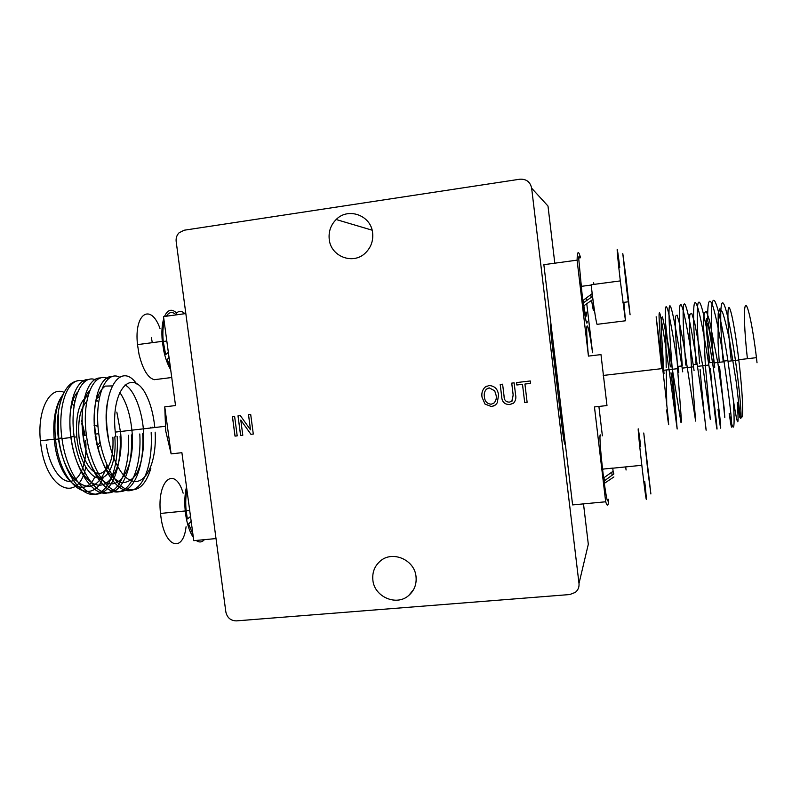 <?xml version="1.0" encoding="UTF-8"?>
<svg xmlns="http://www.w3.org/2000/svg" width="800" height="800" viewBox="0 0 800 800"><rect width="100%" height="100%" fill="white"/><g stroke="black" fill="none" stroke-linecap="round" stroke-linejoin="round"><path stroke-width="1.2" d="M731.23 360.23C728.18 333.26 726.98 309.05 728.79 307.68C730.55 305.93 735.23 329.78 738.77 359.71L739.36 364.83C743 396.8 743.67 421.73 741.04 416.7M747.41 358.66L747.37 358.36C744.33 331.31 743.44 306.99 745.64 305.58C747.8 303.77 752.87 327.64 756.44 357.66L757.03 362.79M723.11 360.82C720.43 330.52 719.71 303.45 722.5 302.85C725.25 301.77 731.48 331.2 736.13 365.38C740.93 400.22 742.27 425.85 739.94 416.78M712.62 349.89C710.83 320.76 710.75 299.31 713.9 300.34C716.9 301.23 722.78 327.8 727.92 360.61L733.32 399.99C735.15 430.95 733.77 435.42 729.18 413.38C731.24 427.88 732.05 430.94 731.62 422.57C731.18 414.33 728.3 390.53 724.83 367.01L723.94 361.07C719.95 335.21 714.98 311.21 712.11 304.07C708.88 297.2 707.42 302.77 707.75 320.78M678.81 372.31L677.93 366.42C674.11 341.33 669.91 317.69 667.86 310.15C665.56 302.73 664.83 307.32 665.66 323.94L670.3 366.89M672.07 366.69C669.64 335.9 668.01 307.53 669.69 305.91C671.37 303.61 676.41 330.84 681.85 365.96L682.74 371.86M694.07 370.55L693.19 364.64C687.71 329.46 682.38 302.21 680.41 304.56C678.44 306.21 679.84 334.66 682.27 365.5M685.81 365.09C683.4 334.23 682.07 305.75 684.14 304.08C686.22 301.72 691.65 328.97 697.13 364.18L698.02 370.1C703.19 404.53 706.51 432.53 706.1 430.11C705.82 428.32 702.62 400.91 700.1 369.4M710.43 368.67C712.97 400.17 716.38 427.33 716.93 428.99C717.61 431.25 714.57 403.18 709.41 368.79L708.52 362.86C703.01 327.58 697.29 300.32 694.91 302.72C692.55 304.43 693.65 332.99 696.06 363.9M699.62 363.49C697.21 332.55 696.19 303.97 698.66 302.24C701.14 299.83 706.96 327.1 712.49 362.4L713.38 368.33C717.08 393.33 720.17 418.03 720.61 425.17C721.06 432.21 720.19 426.93 718 409.32M672.55 372.58L675.73 411.38L670.98 372.76M713.97 367.8L713.91 367M647.56 468.64L650.89 493.97L643.76 433.01L647.56 468.64M644.73 481.41C647.8 509.97 646.29 503.56 642.38 470.01L641.83 465.29C637.51 428.01 636.89 415.17 640.72 446.52M661.63 368.32L656.15 316.77L663.27 373.6C668.66 420.16 670.5 441.09 666.62 409.95M675.73 411.38L677.16 429.02L669.53 373.2C665 340.72 660.53 312.46 659.42 312.75C658.23 312.61 660.21 338.57 662.86 368.11M666.73 404.39L666.31 370.87M626.19 279.07L622.8 253.56L626.75 289.91L630.08 314.79L626.19 279.07M620.31 280.91L591.13 284.76L592.39 295.31C594.52 311.87 596.07 321.55 597.05 324.34L625.47 320.79L620.31 280.91C616.28 246.1 616.13 237.98 619.79 267.38M593.64 282.54L593.87 284.4M623.88 302.37L625.46 320.73M613.9 476.94L604.32 483.38C606.47 498.52 607.7 503.85 607.99 499.37M600.78 435.98C600.34 434.43 600.06 434.45 599.97 436.06C599.84 441.44 600.7 452.47 602.55 469.13L603.61 477.96L613.1 471.25M586.77 303.77L592.56 352.74C587.6 316.98 584.62 315.84 588.44 356.1L600.98 354.6L606.98 405.55L594.46 406.94L605.68 501.78C607.4 507.03 608.37 506.21 608.6 499.31M587.2 321.45C586.96 326.19 585.71 321.06 583.46 306.07L583.05 300.4M586.25 312.11C586.49 319.35 585.68 317.24 583.84 305.81M613.91 473.91L604.42 480.82L603.98 477.7M553.81 347.82L554.7 365.79M592.18 293.63L582.7 300.66L578.67 258.05C578.75 256.24 579.04 256.2 579.54 257.93M592.54 296.46L583.54 302.74L583.51 303.66M100.67 444.86L97.51 447.86L100.66 444.83M78.99 436.79L79.4 440.25C82.08 459.89 91.98 475.04 100.49 473.49C109.68 469.92 113.82 457.8 112.9 437.14C113.8 457.8 109.66 469.92 100.47 473.49C91.96 475.04 82.06 459.89 79.38 440.25L78.97 436.8C77.79 419.91 80.37 408.18 86.73 401.61C80.38 408.21 77.81 419.93 78.99 436.79L78.97 436.8M96.21 400.12L98.71 401.66L96.21 400.11M71.98 403.45L74.09 405.89M81.66 420.69L85.1 435.29M114.8 436.85C116.65 457.47 110.65 476.34 101.06 478.01C91.51 479.95 80.27 462.96 77.24 440.74L76.78 436.87C75.45 415.09 79.22 401.33 88.09 395.6M97.43 396.4L99.4 397.81M84.3 435.38L81.68 423.17M74.03 406.32L71.94 403.58M94.81 476.87C84.47 500.33 59.5 481.97 54.72 443.73L54.18 439.2C52.77 421.38 55.02 407.51 60.94 397.58M85.72 467.16C78.99 503.34 46.68 490.92 40.95 445.32L40.41 440.8C37.11 410.15 50 385.68 64.12 392.36M103.34 477.28C92.27 506.48 62.12 488.12 56.03 443.74C53.24 421.34 55.65 404.79 63.27 394.08M84.81 381.65C69.82 374.12 57.02 401.96 61.87 437.99L62.66 443.27C67.91 473.9 84.86 497.46 98.88 493.8C113.28 490.68 121.7 464.76 120.09 436.24M117.19 436.58C118.8 465.08 110.32 490.99 95.86 494.12C81.77 497.78 64.76 474.24 59.51 443.63L58.73 438.35L58.2 412.67C61.47 392.82 68.12 382.18 78.16 380.75M119.6 377.15C105.52 369.75 93.85 397.61 98.75 433.7L99.54 439.02C103.23 462.01 114.57 483.56 124.83 488.5C136.72 493.08 145.4 486.37 150.85 468.38M150.7 427.3L150.77 427.98M151.16 432.66C152.81 461.34 144.95 487.35 131.26 490.41C117.92 494 101.6 470.22 96.35 439.39L95.56 434.07C91.25 401.96 100.07 375.21 112.51 376.51M152.17 427.13L152.26 427.81M108.4 378.87C93.86 370.7 81.45 398.63 86.4 435.14L87.19 440.44C92.44 471.22 108.93 494.94 122.45 491.33C136.34 488.26 144.35 462.27 142.71 433.64M139.79 433.97C141.43 462.6 133.35 488.57 119.41 491.65C105.81 495.27 89.27 471.57 84.02 440.81L83.23 435.51C78.95 403.5 88 376.8 100.69 378.01M96.58 380.26C81.81 372.42 69.21 400.3 74.11 436.57L74.9 441.86C80.15 472.56 96.87 496.2 110.64 492.57C124.78 489.47 133 463.52 131.38 434.94M128.47 435.28C130.09 463.84 121.81 489.78 107.61 492.89C93.77 496.53 76.99 472.91 71.74 442.22L70.95 436.93C66.7 405.04 75.98 378.37 88.91 379.49M183.14 493.18C175.06 465.35 156.7 479.62 160.5 513.44L161.04 517.77C165.2 548.08 183.2 552.95 186.07 526.73M115.82 436.69L115.28 432.11C110.8 391.99 129.94 368.41 144.31 391.47C149.79 400.83 153.29 412.85 154.8 427.52M136.65 383.92C120.32 360.07 100.09 391.79 108.43 437.83M159.99 328.46C150.89 302.78 133.92 313.09 137.5 344.62L139.03 354.3C142.74 369.34 147.81 377.81 154.23 379.7L171.74 377.51M186.51 486.86C184.81 493.8 184.39 501.83 185.24 510.97L185.78 515.32C187.3 524.93 189.82 532.28 193.33 537.37M196.17 540.45C199.16 542.67 201.9 542.41 204.4 539.67M216.01 538.57L193.78 540.67L181.9 452.69L171.13 453.88L165.72 430.94L164.76 406.84L175.53 405.55L163.52 316.6L185.83 313.56M163.77 318.48C161.94 324.58 161.45 332.2 162.3 341.35L163.82 351.07C165.48 358.65 167.77 364.85 170.68 369.67M176.61 313.02C171.68 308.43 167.64 309.58 164.49 316.47M169.1 357.97L167.19 359.54L170.25 366.48M176.28 314.86L175.6 314.27M174.32 313.37C171.92 312.04 169.75 312.33 167.8 314.27L166.34 316.22M184.9 313.69C181.84 310.82 179.06 310.61 176.56 313.07L175.13 315.02M191.25 521.93L188.6 523.95L192.91 534.22M372.88 580.16C374.34 596.93 396.57 606.51 408.75 595.47C414.34 590.52 416.76 584.2 416.02 576.53C414.56 559.55 392.02 550.12 380 561.31C374.5 566.28 372.13 572.57 372.88 580.16M329.23 239.3C330.75 256.68 353.37 265.21 365.55 252.83C371.03 247.38 373.39 240.75 372.62 232.95C371.11 215.35 348.16 207 336.16 219.52C330.76 224.99 328.45 231.58 329.23 239.3M579 583.48L531.65 188.19C530.24 181.87 526.32 178.88 519.88 179.21L184.12 230.23L179.04 232.83C176.75 235.23 175.8 238.14 176.17 241.54L225.86 612.01C227.2 617.78 230.7 620.74 236.38 620.88L569.8 594.54L575.38 592.36C578.12 590.04 579.32 587.08 579 583.48L588.31 544.28L583.5 503.88M524.92 384.05L527.13 402.32L524.71 402.59L522.49 384.33L516.84 384.99L516.55 382.57L530.29 380.97L530.59 383.39L524.92 384.05L530.59 383.38M509.27 402.17L512.08 401.11L513.16 395.03L511.72 383.13L514.13 382.85L515.58 394.74C516.29 397.89 515.67 400.64 513.7 402.99L509.73 404.56C504.55 404.57 501.86 401.83 501.65 396.34L500.2 384.48L502.61 384.19L504.05 396.07C504.02 399.91 505.76 401.94 509.27 402.17M494.77 405.51L491.56 406.6L485.02 404.08L482.05 397.28C481.34 393.4 482.3 390.06 484.92 387.26L488.98 385.51C494.72 385.9 497.9 389.11 498.52 395.14L497.29 402.77L495.55 404.93L491.55 406.61L485.02 404.08M240.78 420.06L242.8 435.24L240.6 435.48L238 415.85L240.32 415.58L250.5 429.84L248.49 414.63L250.69 414.37L253.29 434.05L250.95 434.32L240.78 420.06L250.95 434.32M234.6 416.25L237.2 435.87L235.01 436.11L232.41 416.5L234.6 416.25M527.13 402.31L524.71 402.59L522.49 384.33M522.5 384.32L516.84 384.99L516.56 382.57M511.8 401.33L513.17 395.02L511.73 383.13M513.29 403.31L509.73 404.56C504.56 404.56 501.87 401.82 501.66 396.33L500.21 384.47M485.03 404.08L482.05 397.28C481.36 393.39 482.32 390.05 484.94 387.26L486.54 386.2M242.79 435.23L240.6 435.48M240.64 435.47L238.03 415.84M248.52 414.62L250.5 429.84M253.28 434.05L250.98 434.31M237.2 435.86L235.01 436.11M235.05 436.1L232.44 416.5M493.36 403.5L494.05 402.98C496 400.84 496.69 398.29 496.12 395.34L494.68 390.79L489.3 387.91L487.5 388.43M494.67 390.8L489.29 387.92L486.42 389.15C484.48 391.39 483.82 394.02 484.44 397.04C484.83 401.43 487.09 403.82 491.24 404.21L494.04 402.99C495.99 400.85 496.68 398.3 496.11 395.35L494.68 390.79M586.95 550.02L588.31 544.28M554.8 263.19L547.99 206.05L531.65 188.19M565.18 444.89L565.42 444.86C564.68 444.96 563.69 440.13 562.44 430.37L551.51 339.03C550.54 329.84 550.35 324.8 550.95 323.91M565.29 443.79L564.92 444.42M559.29 404.11L562.45 420.06M191.17 521.38L188.6 523.95M190.52 516.53L187.37 518.97L186.14 510.8L189.7 510.44M186.94 490.03C185.68 496.18 185.41 503.1 186.14 510.8M169.03 357.46L167.19 359.54M164.2 321.69C162.84 327.19 162.52 333.8 163.25 341.49L165.65 354.62L168.35 352.37M164.76 406.84L171.13 453.88M151.4 337.51L152.26 342.67M58.05 414.41C55.33 436.13 61.82 464.08 73.64 478.25C86.48 490.9 96.92 488.57 104.96 471.28M104.97 471.26L107.01 465.1M77.7 392.08C64.08 405.72 68.7 461.19 87.78 479.32C105.83 497.77 123.92 469.89 120.76 433.96M120.7 433.16L116.83 412.12M89.91 390.24C76.37 403.22 80.69 459.13 99.57 477.8C117.4 496.74 135.31 468.84 132.13 432.65M132.06 431.85C130.51 415.18 126.42 402.04 119.77 392.42M112.15 385.92L105.22 386.1C100.99 389.21 97.72 394.98 95.41 403.41C91.85 423.33 95.69 449.99 105.63 468.24C110.77 475.98 116.11 480.8 121.63 482.69C127.31 482.73 132.22 479.87 136.37 474.12C141.72 464.26 144.49 447.88 143.54 431.33M143.48 430.47C141.98 409.78 133.65 389.02 125.01 384.98M107.63 401.7C101.8 427.83 113.49 470.79 128.88 479.53C144.67 488.94 156.98 463.5 155.15 432.16M73.26 399.66L74.83 401.74M85.7 440.61C87.4 460.99 81 479.55 71.01 481.25C61.06 483.2 49.47 466.6 46.35 444.7M98 426.34L94.02 425.2L98 426.32M99.96 441.35C99.3 443.87 98.23 445.03 96.76 444.83M583.46 306.07L592.92 299.39M604.42 480.82L604.32 483.38M613.3 472.89L612.75 468.2L641.83 465.29M605.68 501.78L572.61 504.91L543.86 264.68L577.09 260.15L588.44 356.1M602.9 469.09L602.98 469.75M580.57 257.79C578.47 250.15 577.3 250.93 577.09 260.15M602.37 435.81L598.9 406.45M586.42 300.78L586.11 298.17M666.2 367.57L665.66 323.94M628.56 301.77L624.35 266.77L628.56 301.77M733.32 399.99C737.8 428.25 739.12 429 737.27 402.25L739.82 417.39L739.83 413.35L736.45 383.3L729.63 340.87C726.92 327.66 724.54 318.08 722.49 312.11L719.82 308.79L718.2 313.65L718.06 342.44L719.21 362M719.57 366.67L724.8 417.49L724.08 407.33L717.91 363.35L709.53 320.42L706.33 311.31L704.18 312.82L703.5 323.93L705.35 365.4M705.42 366.28L710.33 419.52L702.82 366.2L694.67 322.71L691.69 313.25L689.8 314.49L689.35 325.48L691.42 367.01M691.49 367.9L695.63 421.09L683.53 343.57L679.77 324.55L677.06 315.07L675.46 316.28L675.26 327.21L677.56 368.62M677.63 369.5L681.51 421.69L681.01 422.65L668.5 345.37L662.5 316.89L661.2 318.06L661.23 328.93L663.76 370.21M663.83 371.16L664.02 373.55M645.26 446.05L649.39 480.96L645.26 446.05M622.9 302.49L628.19 301.81M626.08 470.02L625.7 466.9M709.55 362.74C706.95 339.76 705.59 319.46 706.71 318.64C707.79 317.49 711.29 337.77 714.25 362.88L714.75 367.22M709.79 362.71C707.29 339.72 706.46 326.71 707.3 323.68C708.28 322.84 711.39 340.91 714 363.11L714.45 366.98L714 363.11C711.37 340.91 708.26 322.85 707.28 323.69C706.44 326.72 707.27 339.73 709.77 362.72M557.23 385.21L554.82 356.27M557.58 379.34L557.94 385.16M555.08 358.46L554.5 363.1M553.87 351.81L554.67 355.01M613.49 472.87L613.62 474.11M612.1 475.15L611.73 472.24M593.24 301.84C594.18 314 593.63 313.5 591.59 300.35M591.19 297.43L590.82 294.66M713.19 367.08L714.42 366.94M738.77 359.71L756.44 357.66M723.94 361.07L727.92 360.61M677.93 366.42L681.85 365.96M693.19 364.64L697.13 364.19M708.52 362.86L712.49 362.4M603.2 375.45L662.69 368.54M591.16 285.06L580.93 286.4M107.93 434.64L107.41 434.7M95.83 436.04L95.12 436.13M76.78 436.87L74.19 437.17M71.03 437.53L61.95 438.59M58.81 438.95L55.46 439.34M98.75 433.7L95.56 434.07M86.4 435.14L83.23 435.51M74.11 436.57L70.95 436.93M162.3 341.35L137.5 344.62M413.55 589.65L408.75 595.47M372.1 230.18L336.16 219.52M163.25 341.49L166.82 341.02M165.18 426.31L115.28 432.11M185.24 510.97L160.5 513.44M61.87 437.99L58.73 438.35M54.18 439.2L40.41 440.8M602.55 469.13L612.74 468.11M714.25 362.88L724.04 361.74M728.03 361.28L738.81 360.03M662.9 370.38L678.26 368.6M682.18 368.14L693.52 366.83M697.46 366.37L708.85 365.05"/></g></svg>
